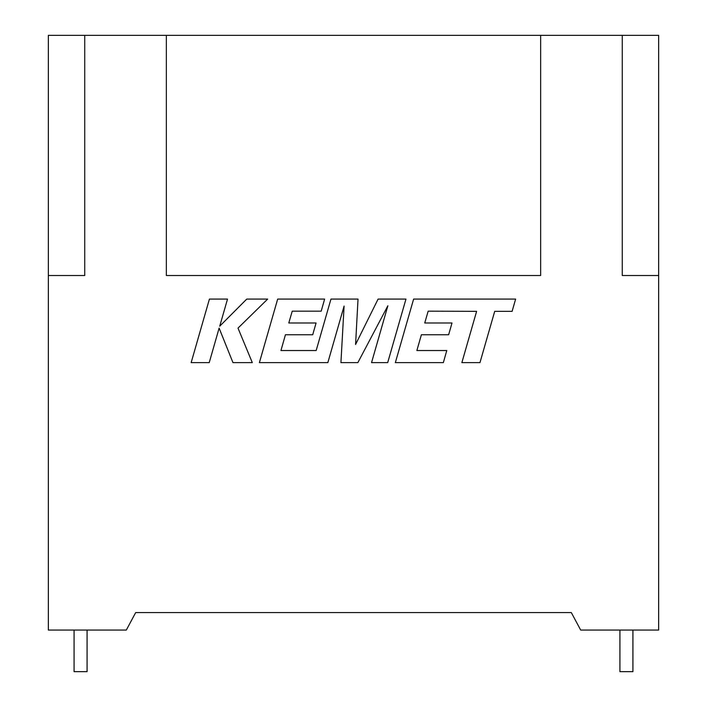 <?xml version="1.0" encoding="UTF-8"?>
<svg xmlns="http://www.w3.org/2000/svg" width="707" height="707" viewBox="0 0 707 707"><rect width="100%" height="100%" fill="white"/><g stroke="black" fill="none" stroke-linecap="round" stroke-linejoin="round"><path stroke-width="1.06" d="M428.168 311.168L476.606 311.345L461.865 362.62L479.965 362.62L494.706 311.345L512.107 311.345L515.633 299.079L413.622 299.079L395.346 362.62L443.351 362.62L446.78 350.531L416.874 350.531L421.381 334.738L448.645 334.738L452.003 322.993L424.73 322.993L428.168 311.168M405.968 299.079L378.095 299.079L355.577 344.468L358.025 299.079L330.964 299.079L316.17 350.531L280.944 350.531L285.442 334.738L312.715 334.738L316.073 322.993L288.792 322.993L292.238 311.168L321.19 311.168L324.619 299.079L277.674 299.079L259.389 362.62L327.845 362.62L344.097 306.043L340.924 362.62L357.866 362.62L387.869 305.778L371.546 362.62L387.692 362.62L405.968 299.079M209.422 299.079L191.155 362.62L209.228 362.62L219.117 328.119L232.965 362.62L252.302 362.62L238.003 328.119L267.661 299.079L246.752 299.079L219.744 326.174L227.513 299.079L209.422 299.079M619.924 630.061L619.924 671.65L632.924 671.65L632.924 630.061M87.076 630.061L87.076 671.65L74.076 671.65L74.076 630.061M622.266 35.35L84.734 35.35L84.734 275.518L48.35 275.518L48.35 630.061L126.323 630.061L135.682 612.58L571.318 612.58L580.677 630.061L658.65 630.061L658.65 35.35L622.266 35.35L622.266 275.518L658.65 275.518M540.643 35.35L540.643 275.518L166.357 275.518L166.357 35.35M84.734 35.35L48.35 35.35L48.35 275.518"/></g></svg>
